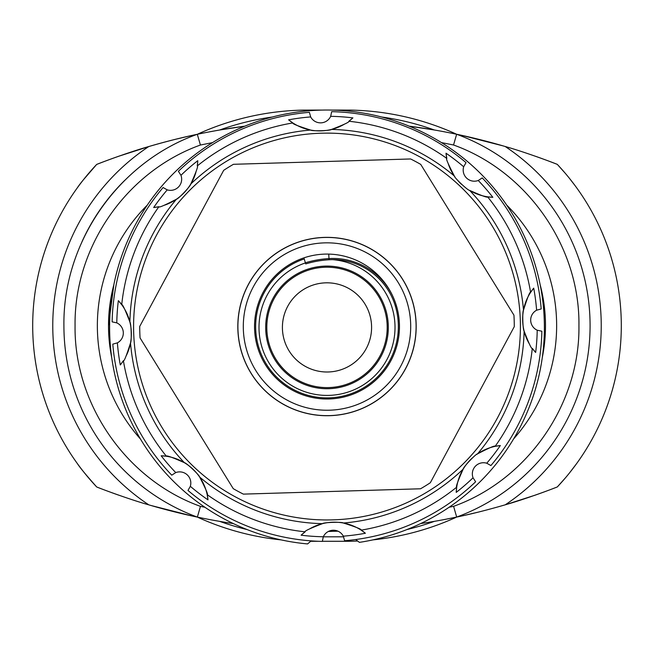 <?xml version="1.0" encoding="UTF-8"?>
<svg xmlns="http://www.w3.org/2000/svg" width="654" height="654" viewBox="0 0 654 654"><rect width="100%" height="100%" fill="white"/><g stroke="black" fill="none" stroke-linecap="round" stroke-linejoin="round"><path stroke-width="0.98" d="M196.29 134.503L192.088 135.411M190.805 135.697L175.247 139.351M150.698 145.973L118.423 156.339M111.376 158.857L105.041 161.211M99.522 163.32L96.849 164.358M150.747 505.428L192.137 515.981M210.171 131.724L218.436 130.22L210.155 131.724M202.683 133.187L199.388 133.857L202.683 133.187M196.789 134.405L197.312 134.291A267.543 267.543 0 0 1 304.674 110.085L304.682 111.18L304.674 110.085L322.185 110.085M83.45 179.744L96.678 164.424C104.027 161.407 131.127 151.499 148.76 146.545C166.737 141.338 182.924 137.25 197.312 134.291A629.843 629.843 0 0 1 244.776 126.181L219.605 130.015A263.088 263.088 0 0 1 272.26 117.033M99.563 163.304L96.678 164.424C86.205 176.179 79.739 184.003 77.27 187.911L78.799 185.826M105.081 490.206A629.843 629.843 0 0 1 99.604 488.113L96.718 486.985A235.219 235.219 0 0 1 86.14 474.959L85.919 474.69A235.219 235.219 0 0 1 79.477 466.466L79.33 466.261A235.219 235.219 0 0 1 77.769 464.136L77.311 463.506A235.219 235.219 0 0 1 32.7 325.717A235.219 235.219 0 0 0 96.718 486.985L99.931 488.236M96.154 486.388L88.682 478.017M173.997 511.722A629.843 629.843 0 0 1 151.965 505.779M118.464 495.07A629.843 629.843 0 0 1 111.417 492.552M108.507 325.708A159.412 159.412 0 0 1 113.837 284.809L108.507 325.708A159.412 159.412 0 0 0 111.711 357.509A159.412 159.412 0 0 1 108.507 325.708L113.837 284.817M99.89 163.173A629.843 629.843 0 0 1 104.403 161.448M107.207 160.402A629.843 629.843 0 0 1 119.862 155.84M123.524 154.573A629.843 629.843 0 0 1 145.981 147.371M146.676 504.226L148.801 504.855A215.15 215.15 0 0 1 148.76 146.545A629.843 629.843 0 0 1 187.633 136.408M194.009 134.994L195.252 134.724M104.444 489.96L105.637 490.41M457.179 134.372L456.647 134.258A267.543 267.543 0 0 0 349.269 110.076L349.261 111.172L349.269 110.076L331.766 110.085M77.311 463.506C79.763 467.389 86.23 475.221 96.718 486.985L96.89 487.058M32.7 325.717A235.219 235.219 0 0 1 96.678 164.424A235.219 235.219 0 0 0 96.718 486.985C104.403 490.124 131.38 499.983 148.801 504.855C166.28 509.94 182.466 514.019 197.353 517.101L197.361 517.101A267.543 267.543 0 0 0 281.13 539.893M209.975 519.619L206.272 518.908M199.47 517.535L202.895 518.238M219.376 521.32L219.654 521.369A629.843 629.843 0 0 0 233.339 523.576A629.843 629.843 0 0 1 197.353 517.101L196.69 516.954M434.518 130.015L409.175 126.157A629.843 629.843 0 0 1 456.647 134.258C471.534 137.34 487.721 141.419 505.199 146.504C522.62 151.376 549.597 161.227 557.282 164.367L554.069 163.116M454.53 133.817L451.105 133.122M82.02 241.669A204.007 204.007 0 0 1 124.734 180.373M444.025 131.74L447.737 132.451M540.155 284.752A159.412 159.412 0 0 1 542.297 357.46A159.412 159.412 0 0 0 540.155 284.752A159.412 159.412 0 0 1 542.297 357.46M554.11 488.178A629.843 629.843 0 0 1 549.597 489.911M546.793 490.958A629.843 629.843 0 0 1 534.138 495.519M530.476 496.778A629.843 629.843 0 0 1 508.019 503.989M564.647 478.785L557.322 486.928C549.973 489.944 522.873 499.852 505.24 504.814A629.843 629.843 0 0 1 504.316 505.084M480.003 139.637A629.843 629.843 0 0 1 502.035 145.58M535.536 156.29A629.843 629.843 0 0 1 542.583 158.808M548.919 161.154A629.843 629.843 0 0 1 554.396 163.247M507.038 205.593L507.103 205.487A170.563 170.563 0 0 1 513.562 438.981M192.08 515.965L192.685 516.096M462.149 515.892L458.658 516.652M457.179 516.962L456.688 517.069A267.543 267.543 0 0 1 372.919 539.885M444.091 519.587L456.688 517.061L453.59 506.327C527.582 479.807 580.008 404.246 578.937 325.651C579.992 247.048 527.541 171.495 453.541 145L441.458 142.597M310.691 541.275L318.114 541.275M322.324 541.275L349.326 541.275L349.318 540.302L349.326 541.275A267.543 267.543 0 0 0 357.64 541.021M576.272 464.078L576.73 463.449A235.219 235.219 0 0 0 621.3 325.643A235.219 235.219 0 0 1 557.322 486.928L565.35 477.951M576.681 187.837L575.814 186.643M575.095 185.671L569.552 178.477M564.606 172.517L559.121 166.345M557.846 164.972L565.318 173.343M576.231 187.216L576.689 187.845M557.322 486.928A235.219 235.219 0 0 0 621.3 325.643A235.219 235.219 0 0 1 576.73 463.449L569.593 472.817A235.219 235.219 0 0 1 557.322 486.928A235.219 235.219 0 0 0 569.593 472.817M451.317 518.172L454.612 517.502L451.317 518.172M434.485 521.328L434.395 521.344A629.843 629.843 0 0 1 420.702 523.56A629.843 629.843 0 0 0 456.688 517.069C471.076 514.109 487.263 510.022 505.24 504.814L535.577 495.021M549.556 161.391L548.363 160.941M507.324 147.134L505.199 146.504A215.15 215.15 0 0 1 505.24 504.814L503.302 505.379M503.253 145.932L461.863 135.378M212.501 142.629L200.41 145.033L197.312 134.291C118.636 162.102 62.768 242.282 63.912 325.708A204.007 204.007 0 0 0 197.353 517.101L200.459 506.359L204.923 507.275M621.3 325.643A235.219 235.219 0 0 0 557.282 164.367A235.219 235.219 0 0 1 621.3 325.643M457.71 516.848L461.144 516.112M463.196 515.663L478.753 512.008M575.128 465.632A235.219 235.219 0 0 0 575.855 464.651A235.219 235.219 0 0 1 575.128 465.632M542.624 492.495L548.959 490.148M554.478 488.039L557.151 487.001M456.688 517.069A204.007 204.007 0 0 0 456.647 134.258L453.541 145M305.426 262.924A68 68 0 0 0 268.336 361.793A68 68 0 0 0 361.384 386.081A68 68 0 0 0 332.633 259.638M274.1 358.408A61.312 61.312 0 0 0 358 380.309A61.312 61.312 0 0 0 379.9 296.409A61.312 61.312 0 0 0 296 274.508A61.312 61.312 0 0 0 274.1 358.408M288.528 349.955A44.595 44.595 0 0 0 349.547 365.88A44.595 44.595 0 0 0 365.472 304.862A44.595 44.595 0 0 0 304.453 288.937A44.595 44.595 0 0 0 288.528 349.955M311.165 540.874L307.584 543.924A217.381 217.381 0 0 1 133.179 228.982A217.381 217.381 0 0 1 425.427 133.588A217.381 217.381 0 0 1 359.414 542.362L355.67 539.542M328.251 531.522A22.293 22.293 0 0 1 329.82 531.424L336.467 531.22A22.293 22.293 0 0 1 338.102 531.228M294.194 391.149A72.463 72.463 0 0 1 262.393 293.728A72.463 72.463 0 0 1 359.806 261.935A72.463 72.463 0 0 1 391.607 359.348A72.463 72.463 0 0 1 294.194 391.149M392.4 295.346A66.299 66.299 0 0 0 328.995 258.567A103.757 103.757 0 0 0 305.377 262.769L303.906 257.856M305.377 262.769L305.72 263.914A102.555 102.555 0 0 1 329.068 259.761A65.106 65.106 0 0 1 395.327 306.007A71.343 71.343 0 0 1 285.291 384.421A71.343 71.343 0 0 1 304.224 258.927M223.676 170.334A187.281 187.281 0 0 1 233.453 164.301L410.614 158.963A187.281 187.281 0 0 1 420.735 164.399L513.938 315.163A187.281 187.281 0 0 1 514.281 326.648L430.324 482.742A187.281 187.281 0 0 1 420.547 488.783L243.386 494.122A187.281 187.281 0 0 1 233.265 488.677L140.062 337.922A187.281 187.281 0 0 1 139.719 326.436L223.676 170.334M343.922 124.456A49.05 49.05 0 0 1 331.553 129.427A197.165 197.165 0 0 1 454.326 176C454.309 177.757 467.757 190.453 469.605 190.379C481.843 195.824 487.843 197.966 487.606 196.821A49.05 49.05 0 0 1 469.605 190.379A197.165 197.165 0 0 1 523.486 310.127C527.533 297.357 529.904 291.447 530.607 292.379L533.713 288.128A210.253 210.253 0 0 1 536.615 310.217L541.201 308.941A214.921 214.921 0 0 0 482.243 177.913L478.246 180.496A210.253 210.253 0 0 1 492.846 197.312A49.05 49.05 0 0 1 487.614 196.821L492.846 197.312M454.906 176.825A49.05 49.05 0 0 1 454.326 176C448.162 164.113 445.66 158.252 446.813 158.415L446.012 153.216A210.253 210.253 0 0 1 463.678 166.778L466.016 162.633A214.921 214.921 0 0 0 331.676 111.67L330.679 116.322A210.253 210.253 0 0 1 352.898 117.892A49.05 49.05 0 0 1 348.844 121.252C349.816 121.889 344.061 124.62 331.553 129.427C330.303 130.784 311.811 131.315 310.585 130.056C297.815 126.009 291.905 123.639 292.837 122.936L288.594 119.829A210.253 210.253 0 0 1 310.675 116.927L309.399 112.341A214.921 214.921 0 0 0 178.37 171.299L180.954 175.297A210.253 210.253 0 0 1 197.778 160.688A49.05 49.05 0 0 1 197.279 165.928L197.778 160.688M529.086 343.464A49.05 49.05 0 0 1 524.116 331.096A197.165 197.165 0 0 1 477.543 453.868C475.785 453.843 463.089 467.299 463.163 469.147C457.718 481.385 455.576 487.385 456.721 487.148A49.05 49.05 0 0 1 463.163 469.147A197.165 197.165 0 0 1 343.415 523.02C342.075 521.745 323.591 522.325 322.447 523.658A197.165 197.165 0 0 1 199.674 477.085C199.633 475.237 186.153 462.574 184.395 462.697A197.165 197.165 0 0 1 130.514 342.958C131.797 341.617 131.217 323.133 129.884 321.981A197.165 197.165 0 0 1 176.457 199.208C178.305 199.168 190.968 185.687 190.837 183.938A197.165 197.165 0 0 1 310.585 130.056A49.05 49.05 0 0 1 288.594 119.829M154.548 238.963A193.412 193.412 0 0 1 414.571 154.091A193.412 193.412 0 0 1 499.452 414.113A193.412 193.412 0 0 1 239.429 498.994A193.412 193.412 0 0 1 154.548 238.963M476.717 454.448A49.05 49.05 0 0 1 477.543 453.868C489.429 447.704 495.291 445.194 495.127 446.355L500.326 445.546A210.253 210.253 0 0 1 486.764 463.22L490.909 465.558A214.921 214.921 0 0 0 541.872 331.218L537.22 330.221A210.253 210.253 0 0 1 535.651 352.441A49.05 49.05 0 0 1 532.291 348.378C531.645 349.359 528.923 343.595 524.116 331.096C522.759 329.837 522.227 311.353 523.486 310.127A49.05 49.05 0 0 1 533.713 288.128M196.069 171.683A49.05 49.05 0 0 1 176.457 199.208C164.571 205.381 158.709 207.882 158.873 206.729L153.674 207.531A210.253 210.253 0 0 1 167.236 189.864L163.091 187.526A214.921 214.921 0 0 0 112.128 321.866L116.78 322.863A210.253 210.253 0 0 1 118.349 300.644A49.05 49.05 0 0 1 121.709 304.699L118.349 300.644M190.837 183.938C196.282 171.7 198.424 165.699 197.279 165.928A206.451 206.451 0 0 1 292.837 122.936M310.078 528.62A49.05 49.05 0 0 1 343.415 523.02C356.185 527.067 362.095 529.446 361.163 530.149L365.406 533.255A210.253 210.253 0 0 1 343.325 536.157L344.601 540.735A214.921 214.921 0 0 0 475.63 481.785L473.046 477.788A210.253 210.253 0 0 1 456.222 492.388A49.05 49.05 0 0 1 456.721 487.148L456.222 492.388M322.447 523.658C309.939 528.465 304.184 531.187 305.156 531.833L301.102 535.193A49.05 49.05 0 0 1 305.156 531.833A206.451 206.451 0 0 1 207.187 494.669L207.988 499.869A210.253 210.253 0 0 1 190.322 486.306L187.984 490.451A214.921 214.921 0 0 0 322.324 541.406L323.321 536.762A210.253 210.253 0 0 1 301.102 535.193M184.395 462.697C172.157 457.26 166.157 455.11 166.394 456.255A49.05 49.05 0 0 1 199.674 477.085C205.838 488.971 208.34 494.833 207.187 494.669A49.05 49.05 0 0 1 207.988 499.869M129.884 321.981C125.078 309.481 122.355 303.718 121.709 304.699A49.05 49.05 0 0 1 130.514 342.958C126.467 355.719 124.097 361.637 123.393 360.706L120.287 364.948A210.253 210.253 0 0 1 117.385 342.868L112.799 344.143A214.921 214.921 0 0 0 171.757 475.172L175.754 472.589A210.253 210.253 0 0 1 161.154 455.764A49.05 49.05 0 0 1 166.394 456.255L161.154 455.764M446.012 153.216A49.05 49.05 0 0 0 446.813 158.415A206.451 206.451 0 0 0 348.844 121.252L352.898 117.892M477.543 453.868A49.05 49.05 0 0 1 495.127 446.355A206.451 206.451 0 0 0 532.291 348.386L535.651 352.441M323.321 536.762A11.151 11.151 0 0 1 343.325 536.157M343.415 523.02A49.05 49.05 0 0 1 365.406 533.255M478.246 180.496A11.151 11.151 0 0 1 463.678 166.778M461.52 184.322A49.05 49.05 0 0 1 458.34 181.101M454.326 176A49.05 49.05 0 0 1 448.366 164.08M116.78 322.863A11.151 11.151 0 0 1 117.385 342.868M130.514 342.958A49.05 49.05 0 0 1 126.304 355.588M123.393 360.697A49.05 49.05 0 0 1 120.287 364.948M473.046 477.788A11.151 11.151 0 0 1 486.764 463.22M463.163 469.147A49.05 49.05 0 0 1 472.433 457.89M495.127 446.355A49.05 49.05 0 0 1 500.326 445.546M180.954 175.297A11.151 11.151 0 0 1 167.236 189.864M176.457 199.208A49.05 49.05 0 0 1 164.53 205.176M158.873 206.721A49.05 49.05 0 0 1 153.674 207.531M537.22 330.221A11.151 11.151 0 0 1 536.615 310.217M524.116 331.096A49.05 49.05 0 0 1 523.486 310.127M330.679 116.322A11.151 11.151 0 0 1 310.675 116.927M331.553 129.427A49.05 49.05 0 0 1 310.585 130.056M175.754 472.589A11.151 11.151 0 0 1 190.322 486.306M199.674 477.085A49.05 49.05 0 0 1 207.187 494.669M403.943 281.449A89.181 89.181 0 0 1 329.681 415.682A89.181 89.181 0 0 1 237.86 329.224A89.181 89.181 0 0 1 403.943 281.449M247.048 529.552A263.088 263.088 0 0 1 219.654 521.369M381.691 117.017A263.088 263.088 0 0 1 434.346 129.991M323.297 536.82L343.644 536.811M197.353 517.101A204.007 204.007 0 0 1 63.912 325.708C62.768 242.282 118.636 162.102 197.312 134.291M140.463 439.03A170.563 170.563 0 0 1 146.864 205.536M200.41 145.033C126.418 171.544 73.992 247.114 75.063 325.708C74.008 404.303 126.459 479.856 200.459 506.359M449.126 507.242L453.59 506.327M434.395 521.344A263.088 263.088 0 0 1 407.001 529.536M275.064 357.844A60.201 60.201 0 0 0 357.436 379.345A60.201 60.201 0 0 0 378.936 296.973A60.201 60.201 0 0 0 296.564 275.473A60.201 60.201 0 0 0 275.064 357.844M286.656 405.987A89.099 89.099 0 0 1 247.555 286.199A89.099 89.099 0 0 1 367.344 247.098A89.099 89.099 0 0 1 406.445 366.886A89.099 89.099 0 0 1 286.656 405.987M364.899 251.904A83.704 83.704 0 0 1 401.63 364.442A83.704 83.704 0 0 1 289.101 401.172A83.704 83.704 0 0 1 252.37 288.643A83.704 83.704 0 0 1 364.899 251.904M329.068 259.761L328.725 254.104M396.398 305.688L395.327 306.007M121.709 304.699A206.451 206.451 0 0 1 158.873 206.729M487.606 196.821A206.451 206.451 0 0 1 530.607 292.379M456.721 487.148A206.451 206.451 0 0 1 361.163 530.149M166.394 456.255A206.451 206.451 0 0 1 123.393 360.706"/></g></svg>
